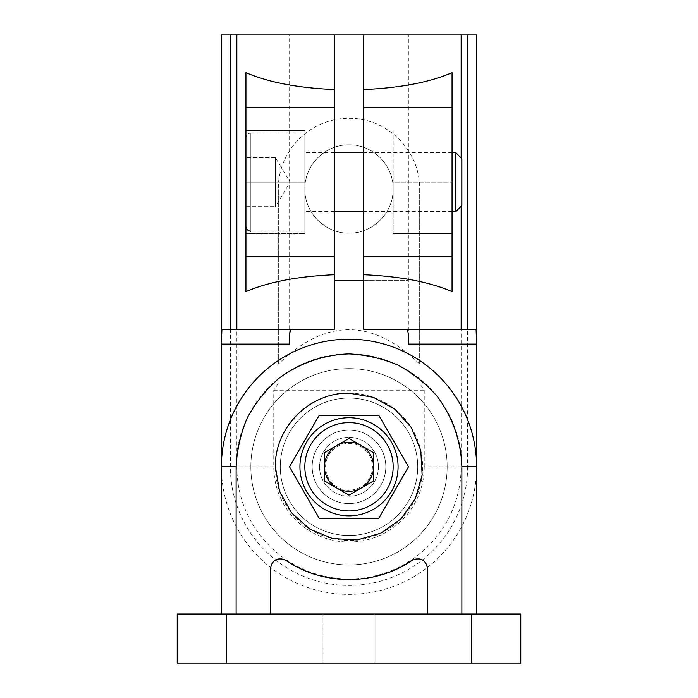 <?xml version="1.0" encoding="UTF-8"?>
<svg xmlns="http://www.w3.org/2000/svg" width="698" height="698" viewBox="0 0 698 698"><rect width="100%" height="100%" fill="white"/><g stroke="black" fill="none" stroke-linecap="round" stroke-linejoin="round"><path stroke-width="0.52" stroke-dasharray="3.49 2.62" d="M319.248 415.258L289.496 466.788L319.248 518.317L378.752 518.317L408.505 466.788L378.752 415.258L319.248 415.258L378.752 415.258L408.505 466.788L378.752 415.258L319.248 415.258L289.496 466.788L319.248 415.258M275.378 466.788A73.622 73.622 0 0 1 385.811 403.034A73.622 73.622 0 0 1 385.811 530.541A73.622 73.622 0 0 1 275.378 466.788M322.991 614.022L375.009 614.022L322.991 614.022L375.009 614.022L322.991 614.022L322.991 663.1L375.009 663.1L322.991 663.1L375.009 663.1L322.991 663.1L322.991 614.022M270.475 614.022L476.603 614.022L427.525 614.022L427.525 568.442A9.816 9.816 0 0 0 412.213 560.311A112.884 112.884 0 0 1 285.787 560.311A9.816 9.816 0 0 0 270.475 568.442L270.475 614.022L427.525 614.022M520.778 614.022L177.222 614.022L177.222 663.1L520.778 663.1L520.778 614.022M375.009 614.022L375.009 663.1L375.009 614.022M280.291 466.788A68.709 68.709 0 0 1 383.359 407.283A68.709 68.709 0 0 1 383.359 526.292A68.709 68.709 0 0 1 280.291 466.788A68.709 68.709 0 0 1 383.359 407.283A68.709 68.709 0 0 1 383.359 526.292A68.709 68.709 0 0 1 280.291 466.788M250.844 466.788A98.156 98.156 0 0 1 398.078 381.78A98.156 98.156 0 0 1 398.078 551.795A98.156 98.156 0 0 1 250.844 466.788A98.156 98.156 0 0 1 398.078 381.78A98.156 98.156 0 0 1 398.078 551.795A98.156 98.156 0 0 1 250.844 466.788M385.811 466.788A36.811 36.811 0 0 0 330.599 434.906A36.811 36.811 0 0 0 330.599 498.669A36.811 36.811 0 0 0 385.811 466.788A36.811 36.811 0 0 0 330.599 434.906A36.811 36.811 0 0 0 330.599 498.669A36.811 36.811 0 0 0 385.811 466.788M476.603 34.9L467.634 34.9L467.634 466.788L476.603 466.788A127.603 127.603 0 0 1 349 594.391A127.603 127.603 0 0 1 221.397 466.788A127.603 127.603 0 0 1 349 339.184A127.603 127.603 0 0 1 476.603 466.788L476.603 614.022M236.116 614.022L236.116 466.788A112.884 112.884 0 0 1 349 353.903A112.884 112.884 0 0 1 461.884 466.788L461.884 614.022M467.634 466.788A118.634 118.634 0 0 1 349 585.421A118.634 118.634 0 0 1 230.366 466.788L221.397 466.788L221.397 614.022M324.465 480.957L324.465 452.618L349 438.449L373.535 452.618L373.535 480.957L349 495.126L324.457 480.957M372.427 466.788A23.427 23.427 0 0 1 337.291 487.073A23.427 23.427 0 0 1 337.291 446.502A23.427 23.427 0 0 1 372.427 466.788M378.447 466.788A29.447 29.447 0 0 1 334.272 492.291A29.447 29.447 0 0 1 334.272 441.284A29.447 29.447 0 0 1 378.447 466.788A29.447 29.447 0 0 1 334.272 492.291A29.447 29.447 0 0 1 334.272 441.284A29.447 29.447 0 0 1 378.447 466.788M398.078 466.788A49.078 49.078 0 0 1 324.465 509.287A49.078 49.078 0 0 1 324.465 424.288A49.078 49.078 0 0 1 398.078 466.788M461.16 206.285L461.16 157.984M245.94 291.642L245.94 72.627M452.06 291.642L452.06 72.627M278.328 364.112L278.328 189.001L278.328 364.112C325.442 318.227 372.558 318.227 419.673 364.112L419.673 189.001C419.926 150.306 387.774 118.119 348.878 118.337C310.27 118.145 278.04 150.393 278.328 189.01C277.821 150.576 310.662 117.831 349.096 118.337C387.303 117.822 420.24 150.724 419.673 189.01M349 144.835C325.268 144.32 304.328 165.304 304.834 188.975C304.319 212.742 325.251 233.664 348.983 233.176C372.706 233.682 393.672 212.768 393.166 189.027C393.681 165.321 372.784 144.329 349 144.835A44.166 44.166 0 0 0 310.75 211.093A44.166 44.166 0 0 0 387.25 211.093A44.166 44.166 0 0 0 349 144.835M349 398.078A68.709 68.709 0 0 0 289.496 501.147A68.709 68.709 0 0 0 408.505 501.147A68.709 68.709 0 0 0 349 398.078A68.709 68.709 0 0 0 289.496 501.147A68.709 68.709 0 0 0 408.505 501.147A68.709 68.709 0 0 0 349 398.078M349 503.598A36.811 36.811 0 0 1 317.119 448.386A36.811 36.811 0 0 1 380.881 448.386A36.811 36.811 0 0 1 349 503.598A36.811 36.811 0 0 0 385.811 466.788A36.811 36.811 0 0 0 349 429.977A36.811 36.811 0 0 0 312.189 466.788A36.811 36.811 0 0 0 349 503.598M230.366 466.788L230.366 34.9L221.397 34.9M467.634 34.9L461.16 34.9L461.16 466.788A112.16 112.16 0 0 1 349 578.947A112.16 112.16 0 0 1 236.84 466.788L236.84 34.9L230.366 34.9M461.16 34.9L236.84 34.9M363.728 34.9L408.382 34.9L363.728 34.9L363.728 329.369L476.088 329.369M334.281 34.9L289.618 34.9L334.272 34.9L334.272 329.369L221.912 329.369M408.505 466.788L378.752 518.317L408.505 466.788M378.752 518.317L319.248 518.317L378.752 518.317M349 368.631A98.156 98.156 0 0 0 263.992 515.866A98.156 98.156 0 0 0 434.008 515.866A98.156 98.156 0 0 0 349 368.631A98.156 98.156 0 0 0 263.992 515.866A98.156 98.156 0 0 0 434.008 515.866A98.156 98.156 0 0 0 349 368.631M393.166 182.134L393.166 233.664L393.166 130.605L393.166 182.134L452.06 182.134L393.175 182.134M393.166 233.664L452.06 233.664L452.06 130.605L452.06 233.664L393.175 233.664M304.834 182.134L304.834 130.605L304.834 233.664L304.834 182.134L245.94 182.134L245.94 130.605L304.834 130.605L245.94 130.605L245.94 182.134L304.834 182.134M245.94 233.664L304.834 233.664L245.94 233.664L245.94 182.134L245.94 233.664M334.272 182.134L334.272 150.236L334.272 182.134M363.728 182.134L363.728 150.236L363.728 182.134M408.382 342.657L408.382 280.291L363.728 280.291M334.272 280.291L408.382 280.291L408.382 34.9M289.618 341.305L289.618 34.9M461.16 466.788L424.236 466.788A75.236 75.236 0 0 1 349 542.023A75.236 75.236 0 0 1 273.764 466.788L273.764 390.226L278.328 383.438M419.673 364.112L419.673 189.001M424.236 466.788L424.236 390.226L419.673 383.438M319.248 518.317L289.496 466.788L319.248 518.317M273.764 390.226L424.236 390.226M275.378 157.591L245.94 157.591L275.378 157.591L275.378 182.134L275.378 157.591L290.124 182.134L275.378 206.669L275.378 157.591L275.378 206.678M245.94 206.669L275.378 206.669L245.94 206.669L245.94 157.591L245.94 182.134L275.378 182.134L275.378 194.402L275.378 182.134L245.94 182.134L245.94 206.678M461.884 205.561L461.884 158.708M455.855 211.581L455.855 152.688M452.06 152.688L363.728 152.688M334.272 152.688L304.834 152.688L304.834 211.581L304.834 152.688M304.834 133.056L304.834 231.213L304.834 133.056L250.844 133.056L250.844 231.213L250.844 133.056C247.86 133.344 246.228 134.984 245.94 137.96L245.94 226.309L245.94 137.96M226.309 614.022L226.309 663.1M471.691 614.022L471.691 663.1M273.764 466.788L236.84 466.788M476.603 341.322L476.603 344.097M221.397 342.666L221.397 344.097M304.834 214.033L334.272 214.033M304.834 150.236L334.272 150.236M363.728 214.033L393.166 214.033M363.728 150.236L393.166 150.236M452.06 211.581L363.728 211.581M334.272 211.581L304.834 211.581M304.834 231.213L250.844 231.213"/><path stroke-width="1.05" d="M289.496 466.788L319.248 415.258L378.752 415.258L408.505 466.788L378.752 518.317L319.248 518.317L289.496 466.788M349 393.175C309.65 392.346 274.558 427.438 275.378 466.788L279.514 491.104L291.441 512.69L309.833 529.119L332.614 538.559L357.245 539.938L380.942 533.115L401.053 518.841L415.327 498.73L422.15 475.033L420.772 450.402L411.331 427.621L394.902 409.229L373.317 397.302L349 393.175M471.691 614.022L520.778 614.022L520.778 663.1L226.309 663.1L226.309 614.022L471.691 614.022L471.691 663.1M226.3 663.1L177.222 663.1L177.222 614.022L226.3 614.022M270.475 614.022L270.475 568.442C272.386 559.709 277.49 556.995 285.787 560.311C322.877 585.901 375.123 585.901 412.213 560.311C420.51 556.995 425.614 559.709 427.525 568.442L427.525 614.022M461.884 614.022L461.884 466.788C461.064 441.319 452.487 416.828 437.253 396.412C425.998 383.664 412.902 373.221 397.973 365.089C382.303 358.493 365.979 354.767 349 353.903C323.532 354.724 299.041 363.3 278.624 378.534C265.877 389.789 255.433 402.886 247.301 417.814C240.705 433.484 236.98 449.809 236.116 466.788L236.116 614.022M221.397 614.022L221.397 466.788A127.603 127.603 0 0 1 349 339.184A127.603 127.603 0 0 1 476.603 466.788L476.603 614.022M324.465 466.788A24.535 24.535 0 0 1 361.267 445.533A24.535 24.535 0 0 1 361.267 488.042A24.535 24.535 0 0 1 324.465 466.788M324.465 480.957L324.465 452.618L349 438.449L373.535 452.618L373.535 480.957L349 495.126L324.457 480.957M398.078 466.788A49.078 49.078 0 0 1 324.465 509.287A49.078 49.078 0 0 1 324.465 424.288A49.078 49.078 0 0 1 398.078 466.788A49.078 49.078 0 0 1 324.465 509.287A49.078 49.078 0 0 1 324.465 424.288A49.078 49.078 0 0 1 398.078 466.788M461.884 466.788L476.603 466.788L476.603 344.097L476.088 329.369L467.634 329.369L467.634 34.9L476.603 34.9L476.603 341.322M467.634 329.369L461.16 329.369L461.16 206.285M461.16 157.984L461.16 34.9L467.634 34.9M334.272 329.369L334.272 34.9M334.281 329.369L236.84 329.369L236.84 34.9L363.728 34.9L363.728 274.724C400.303 276.347 429.75 281.983 452.068 291.642M245.932 291.642C268.25 281.983 297.697 276.347 334.272 274.724M334.272 89.545C297.697 87.922 268.25 82.285 245.932 72.627M236.84 329.369L230.366 329.369L230.366 34.9L236.84 34.9M461.16 329.369L363.728 329.369L363.728 274.724M363.719 34.9L461.16 34.9M452.068 72.627C429.75 82.285 400.303 87.922 363.728 89.545M236.116 466.788L221.397 466.788L221.397 344.097L221.912 329.369L230.366 329.369M221.397 342.666L221.397 34.9L230.366 34.9M363.728 280.291L334.272 280.291M452.06 291.642L452.06 72.627M245.94 291.642L245.94 72.627M291.467 329.369C289.836 330.171 289.225 335.075 289.618 344.097L289.618 341.305M406.533 329.369C408.164 330.189 408.784 335.092 408.382 344.097L408.382 342.657M461.884 158.708L461.884 205.561M461.875 158.708L455.855 152.688L455.855 211.581L452.06 211.581M455.855 152.688L452.06 152.688M363.728 152.688L334.272 152.688M393.166 466.788A44.166 44.166 0 0 1 326.917 505.038A44.166 44.166 0 0 1 326.917 428.537A44.166 44.166 0 0 1 393.166 466.788M363.728 256.742L452.06 256.742M363.728 107.527L452.06 107.527M245.94 256.742L334.272 256.742M245.94 107.527L334.272 107.527M221.397 344.097L289.618 344.097M408.382 344.097L476.603 344.097M461.875 205.561L455.855 211.581M363.728 211.581L334.272 211.581M250.844 231.213C247.86 230.925 246.228 229.284 245.94 226.309"/></g></svg>

